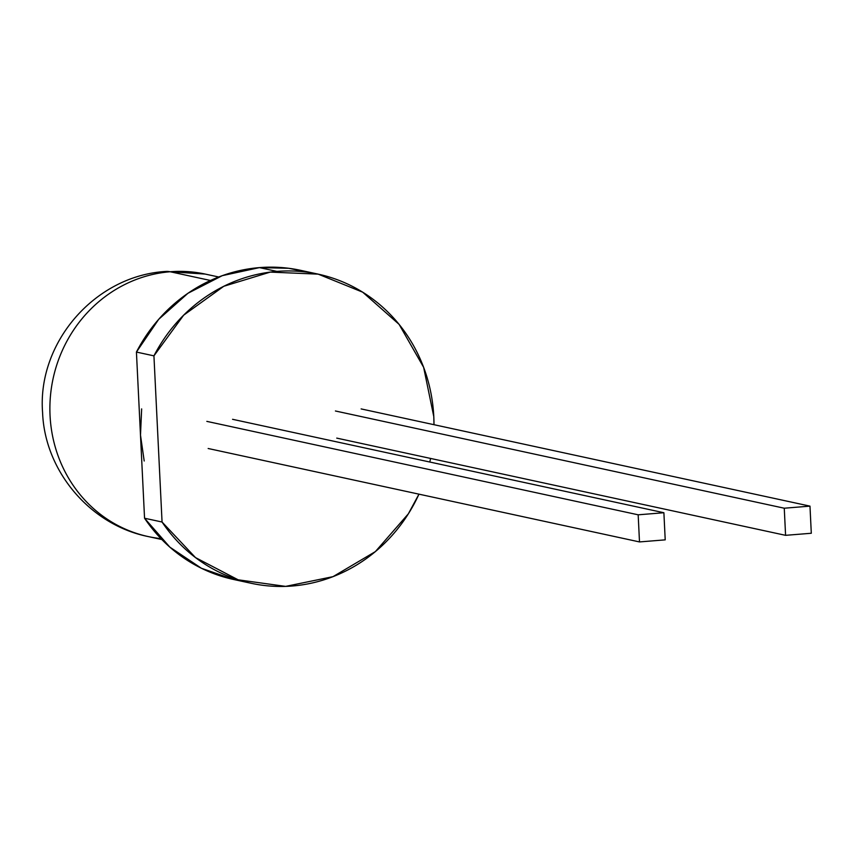 <?xml version="1.0" encoding="UTF-8"?>
<svg xmlns="http://www.w3.org/2000/svg" width="854" height="854" viewBox="0 0 854 854"><rect width="100%" height="100%" fill="white"/><g stroke="black" fill="none" stroke-linecap="round" stroke-linejoin="round"><path stroke-width="1.28" d="M160.958 538.628A134.302 126.456 -77.8 0 1 148.265 536.579A134.302 126.456 -77.8 0 1 50.365 396.971A134.302 126.456 -77.8 0 1 170.17 271.753A134.302 43.501 -94.6 0 0 165.879 271.455L170.17 271.753A134.302 126.456 102.2 0 0 50.365 396.971A134.302 126.456 102.2 0 0 148.265 536.579C90.161 524.986 44.696 471.077 42.583 412.471C37.106 342.561 95.093 275.532 165.879 271.455L205.131 274.059A134.302 126.456 102.2 0 0 170.17 271.753L210.468 280.486L170.17 271.753L205.131 274.059L218.699 276.995M318.126 274.123A158.171 148.927 -77.8 0 1 433.992 424.694L433.8 416.656L423.637 367.327L399.085 324.349L362.694 292.185L318.211 274.145L270.259 272.106L223.801 286.271L183.642 315.19L153.933 355.851A158.171 148.927 -77.8 0 1 276.952 271.401L259.445 267.612L276.942 271.401A158.171 148.927 -77.8 0 1 318.126 274.123L300.629 270.334A158.171 148.927 102.2 0 0 259.445 267.612A158.171 148.927 102.2 0 0 136.426 352.061L153.933 355.851L162.057 522.018L144.55 518.229L136.426 352.061L153.933 355.851L162.057 522.018L195.491 557.587L238.159 579.813L285.631 586.388L333.007 576.653L375.376 551.599L408.351 513.82L418.962 494.156A158.171 148.927 -77.8 0 1 292.335 586.004A158.171 148.927 -77.8 0 1 251.161 583.282A158.171 148.927 -77.8 0 1 162.057 522.018L144.55 518.229A158.171 148.927 102.2 0 0 233.654 579.492L249.571 582.94M430.576 458.438A158.171 148.927 -77.8 0 1 429.797 462.025L430.576 458.438M234.017 579.578L201.416 568.273L169.871 547.158L144.55 518.229L136.426 352.061L158.727 319.289L187.965 293.264L222.275 275.661L259.445 267.612L288.695 268.284L309.276 272.501M141.647 408.895L140.494 435.145L144.198 461.011M638.173 514.813L639.497 541.927L665.213 539.856L663.889 512.731L638.173 514.813L639.497 541.927L208.162 448.499L639.497 541.927L665.213 539.856L663.889 512.731L638.173 514.813L206.839 421.374L638.173 514.813M232.555 419.303L663.889 512.731L232.555 419.303M336.743 438.113L785.584 535.33L811.3 533.259L809.976 506.134L361.135 408.917L809.976 506.134L784.26 508.215L335.419 410.987L784.26 508.215L785.584 535.33L336.743 438.113M785.584 535.33L811.3 533.259L809.976 506.134L784.26 508.215L785.584 535.33M161.822 539.525L148.265 536.579"/></g></svg>
